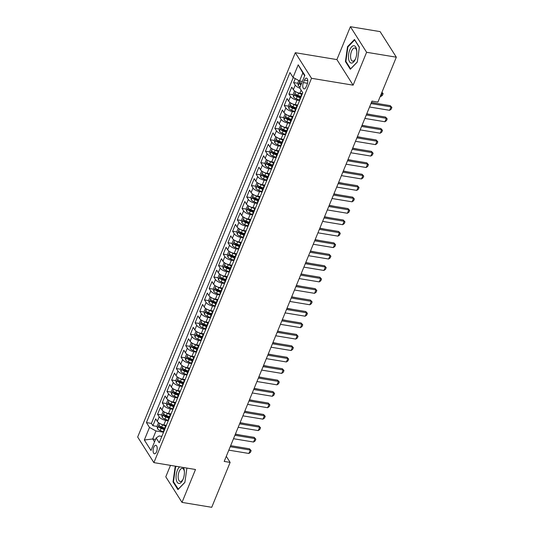 <?xml version="1.0" encoding="UTF-8"?>
<svg xmlns="http://www.w3.org/2000/svg" width="534" height="534" viewBox="0 0 534 534"><rect width="100%" height="100%" fill="white"/><g stroke="black" fill="none" stroke-linecap="round" stroke-linejoin="round"><path stroke-width="0.8" d="M156.549 451.744A4.325 1.956 -80.6 0 0 155.855 445.269A4.325 1.956 -80.6 0 0 153.745 447.318A4.325 1.956 -80.6 0 0 154.439 453.8A4.325 1.956 -80.6 0 0 156.549 451.744M170.48 465.368L165.787 476.809L182.007 502.387L211.724 507.3L230.134 462.404L226.282 456.323M295.302 52.706L137.672 437.046L153.892 462.624L311.522 78.291L295.302 52.706L336.901 59.588L353.121 85.166L366.611 52.285L350.391 26.7L336.901 59.588M350.391 26.7L380.108 31.613L396.328 57.191L366.611 52.285M295.242 78.605L293.62 82.57L297.859 83.271M300.982 83.785L301.37 83.851M302.411 93.644L299.854 93.216A5.407 2.176 -157.7 0 1 293.346 89.665L291.744 87.142L288.927 94.004L293.173 94.705M296.297 95.226L298.399 95.573M297.718 105.078L295.162 104.657A5.407 2.176 22.3 0 1 288.654 101.106L287.052 98.583L284.235 105.445L288.48 106.146M291.604 106.66L293.713 107.014M293.026 116.519L290.469 116.098A5.407 2.176 22.3 0 1 283.961 112.547L282.359 110.017L279.549 116.886L283.788 117.587M286.912 118.101L289.021 118.448M288.333 127.96L285.777 127.533A5.407 2.176 22.3 0 1 279.269 123.981L277.667 121.458L274.856 128.32L279.095 129.021M282.219 129.542L284.328 129.889M283.641 139.394L281.084 138.974A5.407 2.176 22.3 0 1 274.576 135.422L272.981 132.899L270.164 139.761L274.403 140.462M277.526 140.976L279.636 141.33M278.955 150.835L276.392 150.414A5.407 2.176 22.3 0 1 269.89 146.857L268.288 144.334L265.471 151.202L269.71 151.903M272.841 152.417L274.943 152.764M274.262 162.269L271.706 161.849A5.407 2.176 22.3 0 1 265.198 158.298L263.596 155.774L260.779 162.636L265.024 163.337M268.148 163.858L270.257 164.205M269.57 173.71L267.013 173.29A5.407 2.176 22.3 0 1 260.505 169.739L258.903 167.215L256.093 174.077L260.332 174.778M263.456 175.292L265.565 175.639M264.877 185.151L262.321 184.724A5.407 2.176 22.3 0 1 255.813 181.173L254.211 178.65L251.401 185.512L255.639 186.212M258.763 186.733L260.872 187.08M260.185 196.585L257.628 196.165A5.407 2.176 22.3 0 1 251.12 192.614L249.525 190.091L246.708 196.953L250.947 197.653M254.071 198.167L256.18 198.521M255.499 208.026L252.936 207.606A5.407 2.176 22.3 0 1 246.428 204.055L244.832 201.532L242.015 208.393L246.254 209.094M249.378 209.608L251.487 209.955M250.806 219.467L248.25 219.04A5.407 2.176 22.3 0 1 241.742 215.489L240.14 212.966L237.323 219.828L241.568 220.529M244.692 221.049L246.801 221.396M246.114 230.902L243.557 230.481A5.407 2.176 22.3 0 1 237.049 226.93L235.447 224.407L232.63 231.269L236.876 231.97M240 232.484L242.109 232.837M241.421 242.343L238.865 241.922A5.407 2.176 22.3 0 1 232.357 238.371L230.755 235.841L227.945 242.71L232.183 243.411M235.307 243.925L237.416 244.272M236.729 253.783L234.172 253.356A5.407 2.176 22.3 0 1 227.664 249.805L226.069 247.282L223.252 254.144L227.491 254.845M230.615 255.365L232.724 255.713M232.043 265.218L229.48 264.797A5.407 2.176 22.3 0 1 222.972 261.246L221.376 258.723L218.56 265.585L222.798 266.286M225.922 266.8L228.031 267.147M227.351 276.659L224.794 276.238A5.407 2.176 22.3 0 1 218.286 272.68L216.684 270.157L213.867 277.026L218.112 277.727M221.236 278.241L223.339 278.588M222.658 288.093L220.101 287.672A5.407 2.176 22.3 0 1 213.593 284.121L211.991 281.598L209.174 288.46L213.42 289.161M216.544 289.682L218.653 290.029M217.965 299.534L215.409 299.113A5.407 2.176 22.3 0 1 208.901 295.562L207.299 293.039L204.489 299.901L208.727 300.602M211.851 301.116L213.96 301.463M213.273 310.975L210.716 310.548A5.407 2.176 22.3 0 1 204.208 306.997L202.606 304.473L199.796 311.335L204.035 312.036M207.159 312.557L209.268 312.904M208.58 322.409L206.024 321.989A5.407 2.176 22.3 0 1 199.516 318.438L197.92 315.914L195.104 322.776L199.342 323.477M202.466 323.991L204.575 324.345M203.895 333.85L201.331 333.43A5.407 2.176 22.3 0 1 194.83 329.878L193.228 327.355L190.411 334.217L194.65 334.918M197.78 335.432L199.883 335.779M199.202 345.291L196.645 344.864A5.407 2.176 22.3 0 1 190.137 341.313L188.535 338.79L185.719 345.652L189.964 346.352M193.088 346.873L195.197 347.22M194.509 356.725L191.953 356.305A5.407 2.176 22.3 0 1 185.445 352.754L183.843 350.231L181.033 357.092L185.271 357.793M188.395 358.307L190.504 358.661M189.817 368.166L187.26 367.746A5.407 2.176 22.3 0 1 180.752 364.195L179.15 361.665L176.34 368.533L180.579 369.234M183.703 369.748L185.812 370.095M185.124 379.607L182.568 379.18A5.407 2.176 22.3 0 1 176.06 375.629L174.464 373.106L171.648 379.968L175.886 380.669M179.01 381.189L181.119 381.536M180.439 391.042L177.875 390.621A5.407 2.176 22.3 0 1 171.367 387.07L169.772 384.547L166.955 391.409L171.194 392.11M174.318 392.624L176.427 392.971M175.746 402.482L173.19 402.055A5.407 2.176 22.3 0 1 166.681 398.504L165.079 395.981L162.263 402.85L166.508 403.55M169.632 404.064L171.741 404.412M171.054 413.917L168.497 413.496A5.407 2.176 22.3 0 1 161.989 409.945L160.387 407.422L157.57 414.284L161.815 414.985M164.939 415.505L167.049 415.852M396.328 57.191L377.912 102.087L371.971 101.106L224.193 461.423L230.134 462.404M304.427 80.1L303.392 82.616A4.185 1.896 -80.6 0 0 304.066 88.891A4.185 1.896 -80.6 0 0 306.109 86.902L307.143 84.385A4.185 1.896 -80.6 0 0 306.469 78.111A4.185 1.896 -80.6 0 0 304.427 80.1L307.758 80.654M161.835 436.398L159.152 435.951L156.155 437.933L159.219 442.773L302.771 92.756L299.707 87.91L304.867 75.327L298.206 64.821L293.046 77.403L289.975 72.564L146.423 422.581L149.487 427.42L155.995 430.971L152.711 438.981L154.54 441.865M156.155 437.933L150.988 450.516L144.327 440.003L149.487 427.42M168.237 420.785L165.68 420.358A5.407 2.176 -157.7 0 1 159.172 416.807L157.57 414.284M166.361 425.358L163.804 424.937L165.68 420.358M172.929 409.344L170.373 408.924A5.407 2.176 -157.7 0 1 163.865 405.373L162.263 402.85M177.622 397.903L175.065 397.483A5.407 2.176 -157.7 0 1 168.557 393.932L166.955 391.409M182.314 386.469L179.758 386.042A5.407 2.176 -157.7 0 1 173.25 382.491L171.648 379.968M187.007 375.028L184.444 374.608A5.407 2.176 -157.7 0 1 177.935 371.057L176.34 368.533M191.693 363.587L189.136 363.167A5.407 2.176 -157.7 0 1 182.628 359.616L181.033 357.092M196.385 352.153L193.829 351.726A5.407 2.176 -157.7 0 1 187.321 348.175L185.719 345.652M201.078 340.712L198.521 340.291A5.407 2.176 -157.7 0 1 192.013 336.74L190.411 334.217M205.77 329.278L203.214 328.851A5.407 2.176 -157.7 0 1 196.706 325.299L195.104 322.776M210.463 317.837L207.9 317.416A5.407 2.176 -157.7 0 1 201.391 313.865L199.796 311.335M215.149 306.396L212.592 305.975A5.407 2.176 -157.7 0 1 206.084 302.424L204.489 299.901M219.841 294.962L217.285 294.534A5.407 2.176 -157.7 0 1 210.776 290.983L209.174 288.46M224.534 283.521L221.977 283.1A5.407 2.176 -157.7 0 1 215.469 279.549L213.867 277.026M229.226 272.08L226.67 271.659A5.407 2.176 -157.7 0 1 220.162 268.108L218.56 265.585M233.919 260.645L231.356 260.218A5.407 2.176 -157.7 0 1 224.854 256.667L223.252 254.144M238.605 249.204L236.048 248.784A5.407 2.176 -157.7 0 1 229.54 245.233L227.945 242.71M243.297 237.763L240.741 237.343A5.407 2.176 -157.7 0 1 234.232 233.792L232.63 231.269M247.99 226.329L245.433 225.909A5.407 2.176 -157.7 0 1 238.925 222.351L237.323 219.828M252.682 214.888L250.126 214.468A5.407 2.176 -157.7 0 1 243.617 210.917L242.015 208.393M257.375 203.454L254.818 203.027A5.407 2.176 -157.7 0 1 248.31 199.476L246.708 196.953M262.067 192.013L259.504 191.593A5.407 2.176 -157.7 0 1 252.996 188.041L251.401 185.512M266.753 180.572L264.197 180.152A5.407 2.176 -157.7 0 1 257.688 176.6L256.093 174.077M271.446 169.138L268.889 168.711A5.407 2.176 -157.7 0 1 262.381 165.16L260.779 162.636M276.138 157.697L273.582 157.276A5.407 2.176 -157.7 0 1 267.073 153.725L265.471 151.202M280.831 146.256L278.274 145.835A5.407 2.176 -157.7 0 1 271.766 142.284L270.164 139.761M285.523 134.822L282.96 134.394A5.407 2.176 -157.7 0 1 276.452 130.843L274.856 128.32M290.209 123.381L287.652 122.96A5.407 2.176 -157.7 0 1 281.144 119.409L279.549 116.886M294.901 111.94L292.345 111.519A5.407 2.176 -157.7 0 1 285.837 107.968L284.235 105.445M299.594 100.505L297.037 100.085A5.407 2.176 -157.7 0 1 290.529 96.527L288.927 94.004M299.861 88.163A5.407 2.176 -157.7 0 1 295.222 85.093L293.62 82.57M293.266 77.53L151.416 423.409L152.884 425.725L157.123 426.426M163.804 424.937A5.407 2.176 22.3 0 1 157.296 421.386L155.694 418.863L152.884 425.725M299.848 99.891A5.407 2.176 -157.7 0 1 299.761 98.91L301.637 94.338A5.407 2.176 -157.7 0 1 302.384 93.704M301.723 95.312A5.407 2.176 -157.7 0 1 301.637 94.338M304.66 75.828L302.831 72.951L299.547 80.954L293.046 77.403M302.371 81.422L299.547 80.954M182.007 502.387L195.497 469.499L153.892 462.624M353.121 85.166L311.522 78.291M155.534 439.449L152.711 438.981L144.327 440.003M163.544 432.22L155.995 430.971M160.247 426.94L162.356 427.287M297.031 106.753A5.407 2.176 -157.7 0 1 296.944 105.772A5.407 2.176 -157.7 0 1 297.692 105.138M296.944 105.772L295.068 110.351A5.407 2.176 22.3 0 0 295.155 111.326M292.338 118.188A5.407 2.176 -157.7 0 1 292.258 117.213A5.407 2.176 -157.7 0 1 292.999 116.579M292.258 117.213L290.376 121.792A5.407 2.176 22.3 0 0 290.463 122.767M287.652 129.629A5.407 2.176 -157.7 0 1 287.566 128.654A5.407 2.176 -157.7 0 1 288.313 128.02M287.566 128.654L285.69 133.226A5.407 2.176 22.3 0 0 285.77 134.201M282.96 141.069A5.407 2.176 -157.7 0 1 282.873 140.088A5.407 2.176 -157.7 0 1 283.621 139.454M278.468 138.206A3.578 1.442 22.3 0 0 279.869 138.9L282.887 140.062L280.997 144.667A5.407 2.176 22.3 0 0 281.084 145.642M278.267 152.504A5.407 2.176 -157.7 0 1 278.181 151.529A5.407 2.176 -157.7 0 1 278.928 150.895M278.181 151.529L276.305 156.102A5.407 2.176 22.3 0 0 276.392 157.083M273.575 163.945A5.407 2.176 -157.7 0 1 273.488 162.97A5.407 2.176 -157.7 0 1 274.236 162.336M273.488 162.97L271.612 167.542A5.407 2.176 22.3 0 0 271.699 168.517M268.882 175.386A5.407 2.176 -157.7 0 1 268.796 174.404A5.407 2.176 -157.7 0 1 269.543 173.77M268.796 174.404L266.92 178.983A5.407 2.176 22.3 0 0 267.007 179.958M264.197 186.82A5.407 2.176 -157.7 0 1 264.11 185.845A5.407 2.176 -157.7 0 1 264.857 185.211M264.11 185.845L262.234 190.418A5.407 2.176 22.3 0 0 262.314 191.399M259.504 198.261A5.407 2.176 -157.7 0 1 259.417 197.286A5.407 2.176 -157.7 0 1 260.165 196.645M259.417 197.286L257.542 201.859A5.407 2.176 22.3 0 0 257.628 202.833M254.811 209.695A5.407 2.176 -157.7 0 1 254.725 208.721A5.407 2.176 -157.7 0 1 255.472 208.086M254.725 208.721L252.849 213.3A5.407 2.176 22.3 0 0 252.936 214.274M250.119 221.136A5.407 2.176 -157.7 0 1 250.032 220.162A5.407 2.176 -157.7 0 1 250.78 219.527M250.032 220.162L248.156 224.734A5.407 2.176 22.3 0 0 248.243 225.708M245.426 232.577A5.407 2.176 -157.7 0 1 245.34 231.596A5.407 2.176 -157.7 0 1 246.087 230.962M245.34 231.596L243.464 236.175A5.407 2.176 22.3 0 0 243.551 237.149M240.734 244.011A5.407 2.176 -157.7 0 1 240.654 243.037A5.407 2.176 -157.7 0 1 241.395 242.403M240.654 243.037L238.771 247.616A5.407 2.176 22.3 0 0 238.858 248.59M236.048 255.452A5.407 2.176 -157.7 0 1 235.961 254.478A5.407 2.176 -157.7 0 1 236.709 253.844M235.961 254.478L234.086 259.05A5.407 2.176 22.3 0 0 234.172 260.025M231.356 266.893A5.407 2.176 -157.7 0 1 231.269 265.912A5.407 2.176 -157.7 0 1 232.016 265.278M231.269 265.912L229.393 270.491A5.407 2.176 22.3 0 0 229.48 271.466M226.663 278.327A5.407 2.176 -157.7 0 1 226.576 277.353A5.407 2.176 -157.7 0 1 227.324 276.719M226.576 277.353L224.701 281.925A5.407 2.176 22.3 0 0 224.787 282.907M221.97 289.768A5.407 2.176 -157.7 0 1 221.884 288.794A5.407 2.176 -157.7 0 1 222.631 288.16M221.884 288.794L220.008 293.366A5.407 2.176 22.3 0 0 220.095 294.341M217.278 301.203A5.407 2.176 -157.7 0 1 217.198 300.228A5.407 2.176 -157.7 0 1 217.939 299.594M217.198 300.228L215.315 304.807A5.407 2.176 22.3 0 0 215.402 305.782M212.592 312.644A5.407 2.176 -157.7 0 1 212.505 311.669A5.407 2.176 -157.7 0 1 213.253 311.035M212.505 311.669L210.63 316.241A5.407 2.176 22.3 0 0 210.71 317.223M207.9 324.085A5.407 2.176 -157.7 0 1 207.813 323.11A5.407 2.176 -157.7 0 1 208.56 322.469M207.813 323.11L205.937 327.682A5.407 2.176 22.3 0 0 206.024 328.657M203.207 335.519A5.407 2.176 -157.7 0 1 203.12 334.544A5.407 2.176 -157.7 0 1 203.868 333.91M203.12 334.544L201.245 339.123A5.407 2.176 22.3 0 0 201.331 340.098M198.514 346.96A5.407 2.176 -157.7 0 1 198.428 345.985A5.407 2.176 -157.7 0 1 199.175 345.351M198.428 345.985L196.552 350.558A5.407 2.176 22.3 0 0 196.639 351.532M193.822 358.401A5.407 2.176 -157.7 0 1 193.735 357.42A5.407 2.176 -157.7 0 1 194.483 356.785M193.735 357.42L191.86 361.999A5.407 2.176 22.3 0 0 191.946 362.973M189.136 369.835A5.407 2.176 -157.7 0 1 189.049 368.861A5.407 2.176 -157.7 0 1 189.797 368.226M189.049 368.861L187.174 373.44A5.407 2.176 22.3 0 0 187.254 374.414M184.444 381.276A5.407 2.176 -157.7 0 1 184.357 380.301A5.407 2.176 -157.7 0 1 185.104 379.667M184.357 380.301L182.481 384.874A5.407 2.176 22.3 0 0 182.568 385.848M179.751 392.717A5.407 2.176 -157.7 0 1 179.664 391.736A5.407 2.176 -157.7 0 1 180.412 391.102M179.664 391.736L177.789 396.315A5.407 2.176 22.3 0 0 177.875 397.289M175.059 404.151A5.407 2.176 -157.7 0 1 174.972 403.177A5.407 2.176 -157.7 0 1 175.719 402.543M174.972 403.177L173.096 407.749A5.407 2.176 22.3 0 0 173.183 408.73M170.366 415.592A5.407 2.176 -157.7 0 1 170.279 414.618A5.407 2.176 -157.7 0 1 171.027 413.983M170.279 414.618L168.404 419.19A5.407 2.176 22.3 0 0 168.49 420.165M165.673 427.026A5.407 2.176 -157.7 0 1 165.593 426.052A5.407 2.176 -157.7 0 1 166.334 425.418M151.416 423.409L146.423 422.581M165.593 426.052L163.711 430.631A5.407 2.176 22.3 0 0 163.798 431.606M302.831 72.951L298.206 64.821M347.521 46.658L345.431 61.55L350.317 69.253L357.286 62.064L359.369 47.172L354.489 39.469L347.521 46.658L348.088 46.752M175.853 466.255L175.112 467.023L173.029 481.915L177.915 489.618L184.884 482.429L186.893 468.078M346.072 61.65L345.431 61.55M173.663 482.015L173.029 481.915M175.679 467.116L175.112 467.023M370.963 103.563L391.021 106.88L390.234 105.639L391.889 107.474L391.182 109.19L389.613 110.311L369.555 107M371.39 102.521L390.234 105.639M389.613 110.311L391.021 106.88L391.889 107.474M298.826 80.561L297.818 83.01L298.226 85.533A3.578 1.442 22.3 0 0 300.075 87.015M301.53 83.471A3.578 1.442 -157.7 0 1 300.155 82.53C299.434 82.423 299.247 82.883 299.594 83.905A3.578 1.442 22.3 0 0 300.962 84.839M380.255 96.387L380.849 96.487L382.257 93.056L381.656 92.956M381.923 92.302L383.118 93.65L381.87 92.442M383.118 93.65L382.417 95.366L380.849 96.487M355.49 58.894A8.784 3.972 -80.6 0 0 356.765 50.837A8.784 3.972 -80.6 0 0 354.015 45.73A8.784 3.972 -80.6 0 0 349.79 49.909A8.784 3.972 -80.6 0 0 349.55 61.77A8.784 3.972 -80.6 0 0 355.404 59.107A8.784 3.972 -80.6 0 0 355.49 58.894M356.799 51.404A6.648 3.01 -80.6 0 0 354.81 48.02A6.648 3.01 -80.6 0 0 351.566 51.177A6.648 3.01 -80.6 0 0 352.64 61.136A6.648 3.01 -80.6 0 0 355.617 58.58M357.306 61.937L350.618 68.826L345.885 61.363L347.908 46.939L354.663 39.97L359.342 47.366M179.591 466.876A8.784 3.972 -80.6 0 0 176.167 478.958A8.784 3.972 -80.6 0 0 182.995 479.472A8.784 3.972 -80.6 0 0 184.363 471.202A8.784 3.972 -80.6 0 0 184.303 470.574A8.784 3.972 -80.6 0 0 183.389 467.504M184.397 471.769A6.648 3.01 -80.6 0 0 182.401 468.385A6.648 3.01 -80.6 0 0 179.224 471.389A6.648 3.01 -80.6 0 0 178.243 478.117A6.648 3.01 -80.6 0 0 180.232 481.508A6.648 3.01 -80.6 0 0 183.209 478.945M178.309 489.211L173.483 481.728L175.506 467.303L176.427 466.349M184.898 482.302L178.216 489.191M366.271 115.004L386.329 118.321L385.541 117.073L387.197 118.915L386.489 120.631L384.921 121.752L364.862 118.435M366.698 113.962L385.541 117.073M384.921 121.752L386.329 118.321L387.197 118.915M361.578 126.445L381.636 129.762L380.849 128.514L382.504 130.356L381.803 132.072L380.235 133.193L360.17 129.875M362.005 125.397L380.849 128.514M380.235 133.193L381.636 129.762L382.504 130.356M356.886 137.879L376.951 141.196L376.156 139.955L377.812 141.79L377.111 143.506L375.542 144.627L355.477 141.31M357.313 136.838L376.156 139.955M375.542 144.627L376.951 141.196L377.812 141.79M352.193 149.32L372.258 152.637L371.47 151.389L373.119 153.231L372.418 154.947L370.85 156.068L350.791 152.751M352.627 148.278L371.47 151.389M370.85 156.068L372.258 152.637L373.119 153.231M294.534 91.014L293.126 94.445L293.533 96.974A3.578 1.442 22.3 0 0 296.283 98.863L299.721 100.192M297.231 92.455A3.578 1.442 22.3 0 0 298.633 93.143L301.65 94.311M301.496 93.49L302.224 93.77M300.755 96.48L297.738 95.319A3.578 1.442 -157.7 0 1 295.462 93.971C294.748 93.864 294.554 94.318 294.901 95.346A3.578 1.442 22.3 0 0 297.178 96.687L300.195 97.855M300.462 97.201L297.365 96A1.822 0.734 -157.7 0 1 296.61 95.626L294.901 95.346M376.891 103.429L371.45 102.368M289.842 102.455L288.433 105.886L288.847 108.415A3.578 1.442 22.3 0 0 291.597 110.304L295.035 111.626M292.539 103.89A3.578 1.442 22.3 0 0 293.94 104.584L296.957 105.745M296.811 104.931L297.531 105.211M296.07 107.921L293.053 106.753A3.578 1.442 -157.7 0 1 290.776 105.412C290.055 105.298 289.869 105.759 290.209 106.78A3.578 1.442 22.3 0 0 292.485 108.128L295.502 109.29M295.769 108.636L292.672 107.441A1.822 0.734 -157.7 0 1 291.924 107.067L290.209 106.78M372.198 114.87L366.758 113.809M285.149 113.896L283.748 117.326L284.155 119.85A3.578 1.442 22.3 0 0 286.905 121.739L290.342 123.067M287.853 115.331A3.578 1.442 22.3 0 0 289.248 116.018L292.265 117.186M292.118 116.365L292.839 116.646M291.377 119.356L288.36 118.194A3.578 1.442 -157.7 0 1 286.084 116.846C285.363 116.739 285.176 117.2 285.516 118.221A3.578 1.442 22.3 0 0 287.793 119.569L290.81 120.731M291.083 120.077L287.98 118.875A1.822 0.734 -157.7 0 1 287.232 118.501L285.516 118.221M367.512 126.311L362.072 125.243M280.637 125.363L279.055 128.761L279.462 131.291A3.578 1.442 22.3 0 0 282.212 133.18L285.65 134.508M283.16 126.765A3.578 1.442 22.3 0 0 284.555 127.459L287.579 128.627M287.425 127.806L288.146 128.087M286.685 130.797L283.667 129.635A3.578 1.442 -157.7 0 1 281.391 128.287C280.67 128.18 280.483 128.634 280.831 129.662A3.578 1.442 22.3 0 0 283.107 131.004L286.124 132.172M286.391 131.511L283.287 130.316A1.822 0.734 -157.7 0 1 282.539 129.942L280.831 129.662M362.82 137.745L357.379 136.684M347.507 160.761L367.566 164.072L366.778 162.83L368.433 164.672L367.726 166.388L366.157 167.509L346.099 164.192M347.934 159.713L366.778 162.83M366.157 167.509L367.566 164.072L368.433 164.672M275.771 136.771L274.363 140.202L274.77 142.725A3.578 1.442 22.3 0 0 277.52 144.614L280.957 145.942M282.733 139.247L283.461 139.528M281.992 142.238L278.975 141.069A3.578 1.442 -157.7 0 1 276.699 139.728C275.978 139.614 275.791 140.075 276.138 141.096A3.578 1.442 22.3 0 0 278.414 142.445L281.431 143.606M281.698 142.952L278.594 141.757A1.822 0.734 -157.7 0 1 277.847 141.376L276.138 141.096M358.127 149.186L352.687 148.125M342.815 172.195L362.873 175.512L362.085 174.271L363.741 176.107L363.033 177.822L361.465 178.943L341.406 175.626M343.242 171.154L362.085 174.271M361.465 178.943L362.873 175.512L363.741 176.107M271.078 148.205L269.67 151.643L270.077 154.166A3.578 1.442 22.3 0 0 272.827 156.055L276.265 157.383M273.775 149.647A3.578 1.442 22.3 0 0 275.177 150.334L278.194 151.502M278.04 150.681L278.768 150.962M277.3 153.672L274.282 152.51A3.578 1.442 -157.7 0 1 272.006 151.162C271.292 151.055 271.098 151.516 271.446 152.537A3.578 1.442 22.3 0 0 273.722 153.879L276.739 155.047M277.006 154.393L273.909 153.191A1.822 0.734 -157.7 0 1 273.154 152.817L271.446 152.537M353.435 160.627L347.994 159.559M338.122 183.636L358.18 186.953L357.393 185.705L359.048 187.547L358.341 189.263L356.779 190.384L336.714 187.067M338.549 182.595L357.393 185.705M356.779 190.384L358.18 186.953L359.048 187.547M266.386 159.646L264.977 163.077L265.385 165.607A3.578 1.442 22.3 0 0 268.141 167.496L271.579 168.824M269.083 161.081A3.578 1.442 22.3 0 0 270.484 161.775L273.501 162.937M273.355 162.122L274.076 162.403M272.607 165.113L269.59 163.945A3.578 1.442 -157.7 0 1 267.32 162.603C266.599 162.496 266.413 162.95 266.753 163.971A3.578 1.442 22.3 0 0 269.029 165.32L272.046 166.488M272.313 165.827L269.216 164.632A1.822 0.734 -157.7 0 1 268.462 164.258L266.753 163.971M348.742 172.061L343.302 171M333.43 195.077L353.495 198.388L352.7 197.146L354.356 198.982L353.655 200.697L352.086 201.819L332.021 198.508M333.857 194.029L352.7 197.146M352.086 201.819L353.495 198.388L354.356 198.982M261.693 171.087L260.292 174.518L260.699 177.041A3.578 1.442 22.3 0 0 263.449 178.93L266.887 180.258M264.397 172.522A3.578 1.442 22.3 0 0 265.792 173.216L268.809 174.378M268.662 173.563L269.383 173.837M267.921 176.554L264.904 175.386A3.578 1.442 -157.7 0 1 262.628 174.037C261.907 173.93 261.72 174.391 262.06 175.412A3.578 1.442 22.3 0 0 264.337 176.761L267.354 177.922M267.627 177.268L264.524 176.073A1.822 0.734 -157.7 0 1 263.776 175.693L262.06 175.412M344.056 183.502L338.616 182.434M328.737 206.511L348.802 209.829L348.014 208.587L349.663 210.423L348.962 212.138L347.394 213.26L327.335 209.942M329.164 205.47L348.014 208.587M347.394 213.26L348.802 209.829L349.663 210.423M257.008 182.521L255.599 185.952L256.006 188.482A3.578 1.442 22.3 0 0 258.756 190.371L262.194 191.699M259.704 183.963A3.578 1.442 22.3 0 0 261.099 184.651L264.116 185.819M263.97 184.998L264.69 185.278M263.229 187.988L260.212 186.827A3.578 1.442 -157.7 0 1 257.935 185.478C257.214 185.371 257.028 185.825 257.375 186.853A3.578 1.442 22.3 0 0 259.644 188.195L262.668 189.363M262.935 188.709L259.831 187.507A1.822 0.734 -157.7 0 1 259.083 187.134L257.375 186.853M339.364 194.943L333.924 193.875M324.051 217.952L344.11 221.27L343.322 220.021L344.971 221.864L344.27 223.579L342.701 224.701L322.643 221.383M324.478 216.911L343.322 220.021M342.701 224.701L344.11 221.27L344.971 221.864M252.489 193.996L250.907 197.393L251.314 199.923A3.578 1.442 22.3 0 0 254.064 201.812L257.501 203.134M255.012 195.397A3.578 1.442 22.3 0 0 256.413 196.091L259.431 197.253M259.277 196.439L260.005 196.719M258.536 199.429L255.519 198.261A3.578 1.442 -157.7 0 1 253.243 196.919C252.522 196.806 252.335 197.266 252.682 198.288A3.578 1.442 22.3 0 0 254.958 199.636L257.975 200.804M258.242 200.143L255.139 198.948A1.822 0.734 -157.7 0 1 254.391 198.575L252.682 198.288M334.671 206.378L329.231 205.316M319.359 229.386L339.417 232.704L338.629 231.462L340.285 233.298L339.577 235.013L338.009 236.135L317.95 232.824M319.786 228.345L338.629 231.462M338.009 236.135L339.417 232.704L340.285 233.298M247.796 205.43L246.214 208.834L246.621 211.357A3.578 1.442 22.3 0 0 249.371 213.246L252.809 214.575M250.319 206.838A3.578 1.442 22.3 0 0 251.721 207.526L254.738 208.694M254.584 207.88L255.312 208.153M253.844 210.87L250.826 209.702A3.578 1.442 -157.7 0 1 248.55 208.353C247.829 208.247 247.642 208.707 247.99 209.728A3.578 1.442 22.3 0 0 250.266 211.077L253.283 212.238M253.55 211.584L250.453 210.389A1.822 0.734 -157.7 0 1 249.698 210.009L247.99 209.728M329.979 217.819L324.538 216.751M314.666 240.827L334.725 244.145L333.937 242.897L335.592 244.739L334.885 246.454L333.316 247.576L313.258 244.258M315.093 239.786L333.937 242.897M333.316 247.576L334.725 244.145L335.592 244.739M242.93 216.837L241.522 220.268L241.929 222.798A3.578 1.442 22.3 0 0 244.685 224.687L248.116 226.016M245.627 218.279A3.578 1.442 22.3 0 0 247.028 218.967L250.046 220.135M249.899 219.314L250.62 219.594M249.151 222.304L246.134 221.143A3.578 1.442 -157.7 0 1 243.858 219.794C243.144 219.688 242.957 220.142 243.297 221.169A3.578 1.442 22.3 0 0 245.573 222.511L248.59 223.679M248.857 223.025L245.76 221.824A1.822 0.734 -157.7 0 1 245.006 221.45L243.297 221.169M325.286 229.253L319.846 228.192M309.974 252.268L330.032 255.586L329.244 254.338L330.9 256.18L330.199 257.895L328.63 259.017L308.565 255.699M310.401 251.22L329.244 254.338M328.63 259.017L330.032 255.586L330.9 256.18M238.237 228.278L236.829 231.709L237.243 234.232A3.578 1.442 22.3 0 0 239.993 236.128L243.431 237.45M240.934 229.713A3.578 1.442 22.3 0 0 242.336 230.408L245.353 231.569M245.206 230.755L245.927 231.035M244.465 233.745L241.448 232.577A3.578 1.442 -157.7 0 1 239.172 231.235C238.451 231.122 238.264 231.582 238.605 232.604A3.578 1.442 22.3 0 0 240.881 233.952L243.898 235.114M244.172 234.459L241.068 233.265A1.822 0.734 -157.7 0 1 240.32 232.891L238.605 232.604M320.594 240.694L315.16 239.632M305.281 263.703L325.346 267.02L324.552 265.778L326.207 267.614L325.506 269.33L323.938 270.451L303.873 267.133M305.708 262.661L324.552 265.778M323.938 270.451L325.346 267.02L326.207 267.614M233.552 239.713L232.143 243.15L232.55 245.673A3.578 1.442 22.3 0 0 235.3 247.562L238.738 248.891M236.248 241.154A3.578 1.442 22.3 0 0 237.643 241.842L240.66 243.01M240.514 242.189L241.234 242.469M239.773 245.179L236.756 244.018A3.578 1.442 -157.7 0 1 234.479 242.67C233.758 242.563 233.572 243.023 233.919 244.045A3.578 1.442 22.3 0 0 236.188 245.393L239.205 246.554M239.479 245.9L236.375 244.699A1.822 0.734 -157.7 0 1 235.627 244.325L233.919 244.045M315.908 252.135L310.468 251.067M300.589 275.143L320.654 278.461L319.866 277.213L321.515 279.055L320.814 280.771L319.245 281.892L299.187 278.574M301.022 274.102L319.866 277.213M319.245 281.892L320.654 278.461L321.515 279.055M228.859 251.154L227.451 254.584L227.858 257.114A3.578 1.442 22.3 0 0 230.608 259.003L234.046 260.332M231.556 252.589A3.578 1.442 22.3 0 0 232.951 253.283L235.975 254.451M235.821 253.63L236.542 253.91M235.08 256.62L232.063 255.459A3.578 1.442 -157.7 0 1 229.787 254.111C229.066 254.004 228.879 254.458 229.226 255.479A3.578 1.442 22.3 0 0 231.502 256.827L234.519 257.995M234.786 257.335L231.683 256.14A1.822 0.734 -157.7 0 1 230.935 255.766L229.226 255.479M311.215 263.569L305.775 262.508M295.903 286.584L315.961 289.895L315.173 288.654L316.829 290.496L316.121 292.211L314.553 293.333L294.494 290.015M296.33 285.536L315.173 288.654M314.553 293.333L315.961 289.895L316.829 290.496M224.167 262.594L222.758 266.025L223.165 268.549A3.578 1.442 22.3 0 0 225.915 270.438L229.353 271.766M226.863 264.03A3.578 1.442 22.3 0 0 228.265 264.724L231.282 265.885M231.129 265.071L231.856 265.351M230.388 268.061L227.371 266.893A3.578 1.442 -157.7 0 1 225.094 265.545C224.373 265.438 224.187 265.899 224.534 266.92A3.578 1.442 22.3 0 0 226.81 268.268L229.827 269.43M230.094 268.776L226.99 267.581A1.822 0.734 -157.7 0 1 226.242 267.2L224.534 266.92M306.523 275.01L301.083 273.942M291.21 298.019L311.269 301.336L310.481 300.095L312.136 301.93L311.429 303.646L309.86 304.767L289.802 301.45M291.637 296.977L310.481 300.095M309.86 304.767L311.269 301.336L312.136 301.93M219.474 274.029L218.066 277.46L218.473 279.99A3.578 1.442 22.3 0 0 221.223 281.879L224.66 283.207M222.171 275.471A3.578 1.442 22.3 0 0 223.572 276.158L226.59 277.326M226.436 276.505L227.164 276.786M225.695 279.496L222.678 278.334A3.578 1.442 -157.7 0 1 220.402 276.986C219.688 276.879 219.494 277.333 219.841 278.361A3.578 1.442 22.3 0 0 222.117 279.703L225.134 280.871M225.401 280.216L222.304 279.015A1.822 0.734 -157.7 0 1 221.55 278.641L219.841 278.361M301.83 286.451L296.39 285.383M286.518 309.46L306.576 312.777L305.788 311.529L307.444 313.371L306.743 315.087L305.174 316.208L285.109 312.891M286.945 308.418L305.788 311.529M305.174 316.208L306.576 312.777L307.444 313.371M214.781 285.47L213.373 288.901L213.787 291.43A3.578 1.442 22.3 0 0 216.537 293.32L219.975 294.648M217.478 286.905A3.578 1.442 22.3 0 0 218.88 287.599L221.897 288.76M221.75 287.946L222.471 288.226M221.009 290.937L217.985 289.768A3.578 1.442 -157.7 0 1 215.716 288.427C214.995 288.32 214.808 288.774 215.149 289.795A3.578 1.442 22.3 0 0 217.425 291.143L220.442 292.312M220.709 291.651L217.612 290.456A1.822 0.734 -157.7 0 1 216.864 290.082L215.149 289.795M297.138 297.885L291.697 296.824M281.825 320.901L301.89 324.211L301.096 322.97L302.751 324.805L302.05 326.521L300.482 327.642L280.417 324.332M282.252 319.853L301.096 322.97M300.482 327.642L301.89 324.211L302.751 324.805M210.089 296.911L208.687 300.342L209.094 302.865A3.578 1.442 22.3 0 0 211.844 304.754L215.282 306.082M212.792 298.346A3.578 1.442 22.3 0 0 214.187 299.04L217.204 300.201M217.058 299.387L217.779 299.661M216.317 302.377L213.3 301.209A3.578 1.442 -157.7 0 1 211.023 299.861C210.303 299.754 210.116 300.215 210.456 301.236A3.578 1.442 22.3 0 0 212.732 302.584L215.749 303.746M216.023 303.092L212.919 301.897A1.822 0.734 -157.7 0 1 212.172 301.516L210.456 301.236M292.452 309.326L287.012 308.258M277.133 332.335L297.198 335.652L296.41 334.411L298.059 336.246L297.358 337.962L295.789 339.083L275.731 335.766M277.567 331.294L296.41 334.411M295.789 339.083L297.198 335.652L298.059 336.246M205.577 308.378L203.995 311.776L204.402 314.306A3.578 1.442 22.3 0 0 207.152 316.195L210.59 317.523M208.1 309.787A3.578 1.442 22.3 0 0 209.495 310.474L212.519 311.642M212.365 310.821L213.086 311.102M211.624 313.812L208.607 312.65A3.578 1.442 -157.7 0 1 206.331 311.302C205.61 311.195 205.423 311.649 205.77 312.677A3.578 1.442 22.3 0 0 208.046 314.019L211.063 315.187M211.331 314.533L208.227 313.331A1.822 0.734 -157.7 0 1 207.479 312.957L205.77 312.677M287.759 320.767L282.319 319.699M272.447 343.776L292.505 347.093L291.718 345.845L293.366 347.687L292.665 349.403L291.097 350.524L271.038 347.207M272.874 342.735L291.718 345.845M291.097 350.524L292.505 347.093L293.366 347.687M200.884 319.819L199.302 323.217L199.709 325.747A3.578 1.442 22.3 0 0 202.459 327.636L205.897 328.957M203.407 321.221A3.578 1.442 22.3 0 0 204.809 321.915L207.826 323.077M207.673 322.262L208.4 322.543M206.932 325.253L203.915 324.085A3.578 1.442 -157.7 0 1 201.638 322.743C200.917 322.629 200.731 323.09 201.078 324.111A3.578 1.442 22.3 0 0 203.354 325.46L206.371 326.628M206.638 325.967L203.534 324.772A1.822 0.734 -157.7 0 1 202.786 324.398L201.078 324.111M283.067 332.201L277.627 331.14M267.754 355.21L287.813 358.528L287.025 357.286L288.68 359.122L287.973 360.837L286.404 361.959L266.346 358.648M268.181 354.169L287.025 357.286M286.404 361.959L287.813 358.528L288.68 359.122M196.018 331.227L194.61 334.658L195.017 337.181A3.578 1.442 22.3 0 0 197.767 339.07L201.205 340.398M198.715 332.662A3.578 1.442 22.3 0 0 200.117 333.349L203.134 334.518M202.98 333.697L203.708 333.977M202.239 336.694L199.222 335.526A3.578 1.442 -157.7 0 1 196.946 334.177C196.232 334.07 196.038 334.531 196.385 335.552A3.578 1.442 22.3 0 0 198.661 336.901L201.678 338.062M201.945 337.408L198.848 336.213A1.822 0.734 -157.7 0 1 198.094 335.833L196.385 335.552M278.374 343.642L272.934 342.574M263.062 366.651L283.12 369.969L282.332 368.72L283.988 370.563L283.28 372.278L281.712 373.399L261.653 370.082M263.489 365.61L282.332 368.72M281.712 373.399L283.12 369.969L283.988 370.563M191.326 342.661L189.917 346.092L190.324 348.622A3.578 1.442 22.3 0 0 193.081 350.511L196.519 351.839M194.022 344.103A3.578 1.442 22.3 0 0 195.424 344.79L198.441 345.959M198.294 345.138L199.015 345.418M197.547 348.128L194.53 346.966A3.578 1.442 -157.7 0 1 192.26 345.618C191.539 345.511 191.352 345.965 191.693 346.993A3.578 1.442 22.3 0 0 193.969 348.335L196.986 349.503M197.253 348.849L194.156 347.647A1.822 0.734 -157.7 0 1 193.401 347.274L191.693 346.993M273.682 355.077L268.242 354.015M258.369 378.092L278.434 381.409L277.64 380.161L279.295 382.004L278.594 383.719L277.026 384.84L256.961 381.523M258.796 377.044L277.64 380.161M277.026 384.84L278.434 381.409L279.295 382.004M186.633 354.102L185.231 357.533L185.638 360.056A3.578 1.442 22.3 0 0 188.389 361.952L191.826 363.274M189.336 355.537A3.578 1.442 22.3 0 0 190.731 356.231L193.749 357.393M193.602 356.579L194.323 356.859M192.861 359.569L189.844 358.401A3.578 1.442 -157.7 0 1 187.567 357.059C186.847 356.946 186.66 357.406 187 358.427A3.578 1.442 22.3 0 0 189.276 359.776L192.293 360.937M192.567 360.283L189.463 359.088A1.822 0.734 -157.7 0 1 188.716 358.714L187 358.427M268.989 366.518L263.556 365.456M253.677 389.526L273.742 392.844L272.954 391.602L274.603 393.438L273.902 395.153L272.333 396.275L252.275 392.957M254.104 388.485L272.954 391.602M272.333 396.275L273.742 392.844L274.603 393.438M248.991 400.967L269.049 404.285L268.262 403.036L269.91 404.879L269.209 406.594L267.641 407.716L247.582 404.398M249.418 399.926L268.262 403.036M267.641 407.716L269.049 404.285L269.91 404.879M244.298 412.408L264.357 415.719L263.569 414.477L265.224 416.32L264.517 418.035L262.948 419.15L242.89 415.839M244.726 411.36L263.569 414.477M262.948 419.15L264.357 415.719L265.224 416.32M181.947 365.536L180.539 368.974L180.946 371.497A3.578 1.442 22.3 0 0 183.696 373.386L187.134 374.714M184.644 366.978A3.578 1.442 22.3 0 0 186.039 367.666L189.056 368.834M188.909 368.013L189.63 368.293M188.168 371.003L185.151 369.842A3.578 1.442 -157.7 0 1 182.875 368.493C182.154 368.387 181.967 368.847 182.314 369.868A3.578 1.442 22.3 0 0 184.584 371.217L187.601 372.378M187.875 371.724L184.771 370.523A1.822 0.734 -157.7 0 1 184.023 370.149L182.314 369.868M264.303 377.959L258.863 376.891M177.255 376.977L175.846 380.408L176.253 382.938A3.578 1.442 22.3 0 0 179.003 384.827L182.441 386.155M179.951 378.412A3.578 1.442 22.3 0 0 181.353 379.107L184.37 380.275M184.217 379.454L184.944 379.734M183.476 382.444L180.459 381.283A3.578 1.442 -157.7 0 1 178.182 379.934C177.462 379.828 177.275 380.281 177.622 381.303A3.578 1.442 22.3 0 0 179.898 382.651L182.915 383.819M183.182 383.158L180.078 381.964A1.822 0.734 -157.7 0 1 179.331 381.59L177.622 381.303M259.611 389.393L254.171 388.331M172.736 388.445L171.154 391.849L171.561 394.372A3.578 1.442 22.3 0 0 174.311 396.261L177.749 397.59M175.259 389.853A3.578 1.442 22.3 0 0 176.661 390.548L179.678 391.709M179.524 390.895L180.252 391.175M178.783 393.885L175.766 392.717A3.578 1.442 -157.7 0 1 173.49 391.369C172.769 391.262 172.582 391.722 172.929 392.744A3.578 1.442 22.3 0 0 175.205 394.092L178.222 395.253M178.489 394.599L175.392 393.404A1.822 0.734 -157.7 0 1 174.638 393.024L172.929 392.744M254.918 400.834L249.478 399.766M239.606 423.842L259.664 427.16L258.877 425.918L260.532 427.754L259.824 429.469L258.256 430.591L238.197 427.273M240.033 422.801L258.877 425.918M258.256 430.591L259.664 427.16L260.532 427.754M167.87 399.853L166.461 403.283L166.868 405.813A3.578 1.442 22.3 0 0 169.618 407.702L173.056 409.031M170.566 401.294A3.578 1.442 22.3 0 0 171.968 401.982L174.985 403.15M174.838 402.329L175.559 402.609M174.091 405.319L171.074 404.158A3.578 1.442 -157.7 0 1 168.797 402.81C168.083 402.703 167.896 403.157 168.237 404.185A3.578 1.442 22.3 0 0 170.513 405.526L173.53 406.694M173.797 406.04L170.7 404.839A1.822 0.734 -157.7 0 1 169.945 404.465L168.237 404.185M250.226 412.275L244.786 411.207M234.913 435.283L254.972 438.601L254.184 437.353L255.839 439.195L255.139 440.91L253.57 442.032L233.505 438.714M235.34 434.242L254.184 437.353M253.57 442.032L254.972 438.601L255.839 439.195M163.177 411.293L161.769 414.724L162.182 417.254A3.578 1.442 22.3 0 0 164.933 419.143L168.37 420.472M165.874 412.729A3.578 1.442 22.3 0 0 167.275 413.423L170.293 414.584M170.146 413.77L170.867 414.05M169.405 416.76L166.388 415.592A3.578 1.442 -157.7 0 1 164.112 414.25C163.391 414.144 163.204 414.598 163.544 415.619A3.578 1.442 22.3 0 0 165.82 416.967L168.837 418.135M169.111 417.475L166.007 416.28A1.822 0.734 -157.7 0 1 165.26 415.906L163.544 415.619M245.533 423.709L240.1 422.648M230.221 446.724L250.286 450.035L249.491 448.794L251.147 450.629L250.446 452.345L248.877 453.466L228.812 450.155M230.648 445.676L249.491 448.794M248.877 453.466L250.286 450.035L251.147 450.629M158.491 422.734L157.083 426.165L157.49 428.689A3.578 1.442 22.3 0 0 160.24 430.578L163.678 431.906M161.188 424.17A3.578 1.442 22.3 0 0 162.583 424.864L165.6 426.025M165.453 425.211L166.174 425.485M164.712 428.201L161.695 427.033A3.578 1.442 -157.7 0 1 159.419 425.685C158.698 425.578 158.511 426.039 158.858 427.06A3.578 1.442 22.3 0 0 161.128 428.408L164.145 429.57M164.419 428.915L161.315 427.721A1.822 0.734 -157.7 0 1 160.567 427.34L158.858 427.06M240.847 435.15L235.407 434.082M168.497 413.496L170.373 408.924M173.19 402.055L175.065 397.483M177.875 390.621L179.758 386.042M182.568 379.18L184.444 374.608M187.26 367.746L189.136 363.167M191.953 356.305L193.829 351.726M196.645 344.864L198.521 340.291M201.331 333.43L203.214 328.851M206.024 321.989L207.9 317.416M210.716 310.548L212.592 305.975M215.409 299.113L217.285 294.534M220.101 287.672L221.977 283.1M224.794 276.238L226.67 271.659M229.48 264.797L231.356 260.218M234.172 253.356L236.048 248.784M238.865 241.922L240.741 237.343M243.557 230.481L245.433 225.909M248.25 219.04L250.126 214.468M252.936 207.606L254.818 203.027M257.628 196.165L259.504 191.593M262.321 184.724L264.197 180.152M267.013 173.29L268.889 168.711M271.706 161.849L273.582 157.276M276.392 150.414L278.274 145.835M281.084 138.974L282.96 134.394M285.777 127.533L287.652 122.96M290.469 116.098L292.345 111.519M295.162 104.657L297.037 100.085M299.854 93.216L301.116 90.139M293.346 89.665L295.222 85.093M157.296 421.386L159.172 416.807M161.989 409.945L163.865 405.373M166.681 398.504L168.557 393.932M171.367 387.07L173.25 382.491M176.06 375.629L177.935 371.057M180.752 364.195L182.628 359.616M185.445 352.754L187.321 348.175M190.137 341.313L192.013 336.74M194.83 329.878L196.706 325.299M199.516 318.438L201.391 313.865M204.208 306.997L206.084 302.424M208.901 295.562L210.776 290.983M213.593 284.121L215.469 279.549M218.286 272.68L220.162 268.108M222.972 261.246L224.854 256.667M227.664 249.805L229.54 245.233M232.357 238.371L234.232 233.792M237.049 226.93L238.925 222.351M241.742 215.489L243.617 210.917M246.428 204.055L248.31 199.476M251.12 192.614L252.996 188.041M255.813 181.173L257.688 176.6M260.505 169.739L262.381 165.16M265.198 158.298L267.073 153.725M269.89 146.857L271.766 142.284M274.576 135.422L276.452 130.843M279.269 123.981L281.144 119.409M283.961 112.547L285.837 107.968M288.654 101.106L290.529 96.527M307.497 83.297L303.392 82.616M300.035 81.035L298.219 85.473M301.236 84.178L299.594 83.905M295.669 91.681L293.526 96.908M297.178 96.687L296.283 98.863M298.633 93.143L297.738 95.319M290.977 103.115L288.834 108.349M292.485 108.128L291.597 110.304M293.94 104.584L293.053 106.753M286.284 114.556L284.141 119.79M287.793 119.569L286.905 121.739M289.248 116.018L288.36 118.194M281.598 125.997L279.449 131.224M283.107 131.004L282.212 133.18M284.555 127.459L283.667 129.635M276.906 137.432L274.763 142.665M278.414 142.445L277.52 144.614M279.869 138.9L278.975 141.069M272.213 148.873L270.07 154.106M273.722 153.879L272.827 156.055M275.177 150.334L274.282 152.51M267.521 160.313L265.378 165.54M269.029 165.32L268.141 167.496M270.484 161.775L269.59 163.945M262.828 171.748L260.685 176.981M264.337 176.761L263.449 178.93M265.792 173.216L264.904 175.386M258.142 183.189L255.993 188.415M259.644 188.195L258.756 190.371M261.099 184.651L260.212 186.827M253.45 194.63L251.3 199.856M254.958 199.636L254.064 201.812M256.413 196.091L255.519 198.261M248.757 206.064L246.615 211.297M250.266 211.077L249.371 213.246M251.721 207.526L250.826 209.702M244.065 217.505L241.922 222.731M245.573 222.511L244.685 224.687M247.028 218.967L246.134 221.143M239.372 228.939L237.229 234.172M240.881 233.952L239.993 236.128M242.336 230.408L241.448 232.577M234.686 240.38L232.537 245.613M236.188 245.393L235.3 247.562M237.643 241.842L236.756 244.018M229.994 251.821L227.844 257.048M231.502 256.827L230.608 259.003M232.951 253.283L232.063 255.459M225.301 263.255L223.159 268.489M226.81 268.268L225.915 270.438M228.265 264.724L227.371 266.893M220.609 274.696L218.466 279.929M222.117 279.703L221.223 281.879M223.572 276.158L222.678 278.334M215.916 286.137L213.774 291.364M217.425 291.143L216.537 293.32M218.88 287.599L217.985 289.768M211.224 297.572L209.081 302.805M212.732 302.584L211.844 304.754M214.187 299.04L213.3 301.209M206.538 309.012L204.388 314.239M208.046 314.019L207.152 316.195M209.495 310.474L208.607 312.65M201.845 320.453L199.703 325.68M203.354 325.46L202.459 327.636M204.809 321.915L203.915 324.085M197.153 331.888L195.01 337.121M198.661 336.901L197.767 339.07M200.117 333.349L199.222 335.526M192.46 343.329L190.318 348.555M193.969 348.335L193.081 350.511M195.424 344.79L194.53 346.966M187.768 354.763L185.625 359.996M189.276 359.776L188.389 361.952M190.731 356.231L189.844 358.401M183.082 366.204L180.933 371.437M184.584 371.217L183.696 373.386M186.039 367.666L185.151 369.842M178.389 377.645L176.24 382.871M179.898 382.651L179.003 384.827M181.353 379.107L180.459 381.283M173.697 389.079L171.554 394.312M175.205 394.092L174.311 396.261M176.661 390.548L175.766 392.717M169.004 400.52L166.862 405.753M170.513 405.526L169.618 407.702M171.968 401.982L171.074 404.158M164.312 411.961L162.169 417.188M165.82 416.967L164.933 419.143M167.275 413.423L166.388 415.592M159.626 423.395L157.477 428.628M161.128 428.408L160.24 430.578M162.583 424.864L161.695 427.033"/></g></svg>
